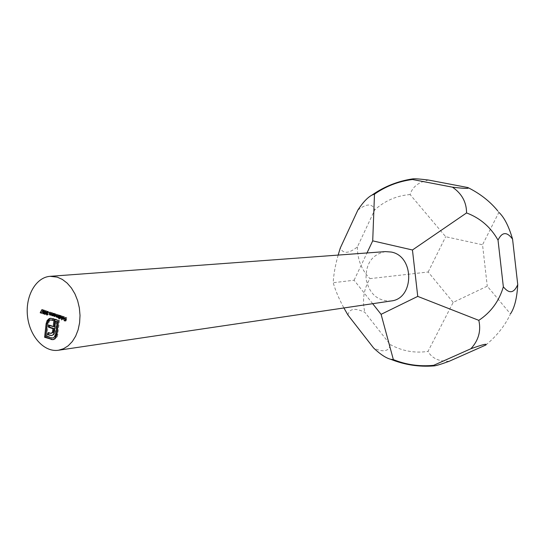 <?xml version="1.0" encoding="UTF-8"?>
<svg xmlns="http://www.w3.org/2000/svg" width="545" height="545" viewBox="0 0 545 545"><rect width="100%" height="100%" fill="white"/><g stroke="black" fill="none" stroke-linecap="round" stroke-linejoin="round"><path stroke-width="0.41" stroke-dasharray="2.73 2.04" d="M347.942 315.017C349.365 308.545 355.006 307.646 364.857 312.326L390.118 344.474C389.941 347.785 388.347 349.808 385.342 350.537C382.256 351.171 378.346 350.319 373.604 347.989M357.874 210.043C366.696 203.401 372.33 203.333 374.762 209.845L357.397 246.905C348.848 253.663 343.146 254.025 340.298 248.002M485.827 345.019C496.27 336.415 504.193 326.659 509.595 315.753L510.454 313.906L487.264 286.166L453.181 302.393L427.995 351.402C431.974 358.324 439.045 361.607 449.216 361.26M498.873 212.339L497.612 210.717L499.268 212.7L498.873 212.339L482.543 244.78L487.264 286.166M510.454 313.906L509.595 315.753M453.181 302.393L428.179 272.003L369.939 278.638C363.713 288.986 362.016 300.213 364.857 312.326M390.118 344.474C402.053 351.069 414.677 353.378 427.995 351.402M428.547 180.054C418.56 182.05 412.415 186.881 410.106 194.558L445.687 236.721L482.543 244.78M410.106 194.558C396.685 195.628 384.906 200.724 374.762 209.845M428.179 272.003L445.687 236.721M357.397 246.905C357.356 259.366 361.539 269.939 369.939 278.638M338.145 255.087C335.257 265.401 333.608 274.612 333.213 282.726C335.373 290.369 338.935 298.783 343.902 307.966M372.678 303.701L354.1 280.225L333.213 282.726M354.1 280.225L366.989 252.962M385.431 251.599C372.201 254.399 365.736 263.487 366.049 278.849C369.203 293.878 377.542 301.256 391.058 300.976M63.54 318.975L63.104 317.49L64.766 318.035L64.194 316.87L63.629 316.938M64.194 316.87L62.457 317.299M63.452 317.183L62.702 317.04M63.418 316.761L64.201 316.55L63.206 316.665M64.201 316.55L64.991 318.171L63.997 318.287M64.991 318.171L64.678 318.954L63.683 319.07M64.678 318.954L63.506 319.234M63.206 318.444L62.43 318.532M63.104 317.49L62.11 317.606M64.766 318.035L64.003 318.123M64.705 318.341L63.295 317.878L63.922 318.873L64.705 318.341L63.976 318.423M64.426 318.791L63.826 318.859M63.922 318.873L62.927 318.989M62.818 316.148L62.416 319.717L62.818 316.148L61.823 316.257M62.416 319.717L61.415 319.84M62.184 319.642L61.428 319.731M62.593 316.073L61.599 316.182M60.522 317.98L60.182 317.408L60.011 318.927L59.01 319.043M60.011 318.927L59.024 318.941M59.787 318.852L60.114 315.93M60.127 315.828L60.188 315.283L59.187 315.398M60.188 315.283L59.419 315.473M60.413 315.357L60.366 315.8M60.386 315.773L61.176 315.562L60.182 315.671M61.176 315.562L61.994 317.204L60.992 317.319M61.994 317.204L61.19 318.232L60.488 318.239M60.182 317.408L59.391 317.503M61.129 315.868L60.27 316.625L61.149 317.905L61.762 317.122L61.129 315.868L60.577 315.937M60.27 316.625L59.276 316.74M60.904 317.878L59.902 317.994M61.762 317.122L61.006 317.21M58.213 317.204L57.995 316.611L56.953 316.795L56.918 314.213L57.327 316.706L58.179 314.628L58.758 317.135L59.671 315.112L58.669 315.228M59.671 315.112L59.378 317.66L58.383 317.776M59.378 317.66L58.397 317.674M59.153 317.585L59.207 317.142L58.444 317.231M59.207 317.142L57.913 317.531M58.908 317.415L57.995 317.476M57.995 316.611L57.232 316.7M57.252 317.006L56.687 317.067M56.918 314.213L55.917 314.329M57.143 314.288L56.149 314.404M57.327 316.706L56.987 316.74M56.673 316.781L56.326 316.822M58.179 314.628L57.184 314.738M58.404 314.703L57.409 314.812M59.439 315.037L58.444 315.153M54.854 316.12L54.527 315.575L54.473 316.046L53.471 316.154M54.473 316.046L53.485 316.059M54.248 315.971L54.459 314.077M54.473 313.975L54.534 313.436L53.533 313.545M54.534 313.436L53.757 313.62M54.759 313.511L54.711 313.947M54.732 313.927L55.515 313.709L54.514 313.818M55.515 313.709L56.326 315.344L55.324 315.46M56.326 315.344L55.522 316.373L54.82 316.379M54.527 315.575L53.744 315.664M55.467 314.015L54.616 314.772L55.488 316.046L56.094 315.269L55.467 314.015L54.916 314.084M54.616 314.772L53.614 314.881M55.243 316.018L54.241 316.134M56.094 315.269L55.331 315.351M52.497 315.33L52.409 312.741L52.879 315.242L53.58 314.778L54.016 313.266L53.015 313.375M54.016 313.266L53.73 315.8L52.736 315.916M53.73 315.8L52.742 315.814M53.505 315.725L53.56 315.269L52.797 315.357M53.56 315.269L52.334 315.596M52.409 312.741L51.407 312.85M52.633 312.816L51.632 312.925M52.463 314.594L51.462 314.703M52.266 315.317L51.877 315.357M53.58 314.778L52.851 314.86M53.791 313.191L52.79 313.307M50.378 314.635L50.297 312.053L50.76 314.547L51.462 314.084L51.898 312.571L50.896 312.687M51.898 312.571L51.612 315.105L50.617 315.214M51.612 315.105L50.624 315.119M51.387 315.03L51.441 314.574L50.678 314.663M51.441 314.574L50.215 314.901M50.297 312.053L49.295 312.162M50.521 312.122L49.52 312.231M50.351 313.9L49.35 314.009M50.147 314.622L49.765 314.663M51.462 314.084L50.733 314.165M51.673 312.503L50.671 312.612M47.408 311.495L48.164 311.263L48.88 312.551L48.117 311.617L47.401 312.135L48.089 313.123L47.347 313.831L47.517 314.567M47.129 314.608L46.788 314.649M47.79 314.533L48.369 314.179L47.367 314.288M48.369 314.179L47.592 314.363M48.594 314.247L47.211 314.949M47.381 314.622L47.122 313.757L46.366 313.838M47.122 313.757L47.497 313.143L46.999 313.191M47.497 313.143L46.536 312.837M47.258 312.755L47.177 312.094L46.414 312.176M47.177 312.094L47.313 311.645M48.164 311.263L47.163 311.372M48.88 312.551L47.878 312.66M48.655 312.483L47.871 312.564M48.512 311.938L47.776 312.019M48.117 311.617L47.585 311.672M47.401 312.135L46.4 312.244M48.089 313.123L47.088 313.232M48.049 313.477L47.047 313.586M47.347 313.831L46.345 313.94M55.018 319.479L55.065 319.05L59.5 320.514L57.532 336.006L56.782 337.546L54.698 339.331L53.703 339.467M54.698 339.331L53.321 339.596M50.801 318.26L51.932 318.457M52.933 318.341L54.016 318.702L53.015 318.818M54.016 318.702L53.832 320.317L52.838 320.44M53.832 320.317L52.885 320.004M51.475 319.806L48.832 320.719M49.833 320.603L48.267 324.009L47.265 324.132M48.267 324.009L46.938 335.931L45.937 336.061M46.938 335.931L52.279 337.764L51.285 337.9M52.279 337.764L53.635 337.92M56.53 321.216L55.454 330.747L54.459 330.876M55.454 330.747L54.895 333.261L53.901 333.39M54.895 333.261L53.866 334.821L52.872 334.95M53.866 334.821L51.394 335.591M52.388 335.454L51.959 335.475M48.852 332.934L48.907 332.477L47.905 332.607M48.907 332.477L50.93 333.172L49.929 333.302M50.93 333.172L52.013 333.308M49.69 325.474L49.738 325.031L48.737 325.154M49.738 325.031L54.241 326.544M55.065 319.05L54.071 319.166M59.5 320.514L58.506 320.63M57.961 334.153L56.959 334.283M56.782 337.546L55.788 337.682M42.755 312.789L42.714 313.143L41.195 312.639L42.885 309.533L41.611 312.408L42.755 312.789L41.747 312.898M42.714 313.143L41.713 313.252M42.885 309.533L41.876 309.642M43.055 309.744L42.054 309.853M41.611 312.408L40.602 312.517M43.634 310.316L44.336 310.01L43.334 310.119M44.336 310.01L44.969 312.094L43.968 312.203M44.969 312.094L44.165 313.661L43.382 313.695M43.566 313.355L43.287 311.542L42.517 311.624M43.287 311.542L43.58 310.405M43.505 311.617L44.125 313.293L44.745 312.026L44.295 310.364L43.505 311.617L42.503 311.726M43.695 310.779L42.694 310.888M44.295 310.364L43.723 310.425M45.535 310.895L46.291 310.65L46.938 311.869L46.236 310.997L45.508 311.665L46.025 312.626L46.591 312.626L46.141 314.267L45.14 314.383M46.141 314.267L45.249 313.975M45.126 313.934L45.167 313.579L44.165 313.688M45.167 313.579L46.012 313.859L45.262 313.94M46.012 313.859L46.243 312.993L45.494 313.075M46.243 312.993L45.514 313.014M45.944 312.966L45.29 311.583L44.526 311.665M45.29 311.583L45.446 311.038M46.291 310.65L45.29 310.759M46.938 311.869L45.937 311.978M46.713 311.795L45.937 311.883M46.236 310.997L45.685 311.059M45.508 311.665L44.506 311.774M46.025 312.626L45.024 312.735M46.591 312.626L45.589 312.735M65.448 319.138L65.264 318.709L66.279 319.043L66.701 317.415L65.707 317.531M66.701 317.415L66.306 320.91L65.311 321.025M66.306 320.91L65.359 320.596M65.284 320.576L64.896 320.521M65.059 320.501L65.1 320.14L64.106 320.262M65.1 320.14L66.115 320.474L65.359 320.562M66.115 320.474L66.238 319.397L65.482 319.486M66.238 319.397L65.523 319.166M65.264 318.709L64.269 318.825M66.279 319.043L65.523 319.132M66.476 317.34L65.482 317.456M56.762 315.589L56.006 315.678M56.987 315.664L55.992 315.78M58.07 315.616L57.307 315.705M58.261 315.991L57.259 316.107M59.323 316.114L58.56 316.195M53.689 314.111L52.926 314.192M51.571 313.416L50.808 313.498M51.482 318.157L50.481 318.273M57.532 336.006L56.537 336.142M44.745 312.026L43.975 312.108M63.581 316.883L63.922 316.843M62.866 316.625L63.867 316.509M63.22 319.343L64.215 319.227M63.772 318.948L64.167 318.9M59.848 315.637L60.842 315.521M60.195 318.348L61.19 318.232M60.529 315.882L60.883 315.841M60.781 317.953L61.149 317.905M57.777 317.565L58.771 317.449M56.469 317.142L57.47 317.026M56.959 316.788L57.504 316.727M54.187 313.784L55.181 313.675M54.527 316.482L55.522 316.373M54.868 314.029L55.222 313.995M55.106 316.093L55.488 316.046M52.082 315.684L53.083 315.575M49.963 314.99L50.964 314.881M47.497 314.608L47.974 314.56M46.999 315.03L48.001 314.921M46.856 311.338L47.858 311.229M47.054 313.511L47.742 313.436M52.865 339.705L53.86 339.569M50.195 318.3L51.196 318.185M51.475 335.577L52.47 335.447M43.164 313.77L44.165 313.661M43.11 310.091L44.111 309.982M43.689 313.348L44.125 313.293M43.702 310.391L44.138 310.343M44.99 310.718L45.991 310.609M45.651 311.018L46.032 310.977M45.582 312.748L46.427 312.653"/><path stroke-width="0.82" d="M40.602 312.517L41.713 313.252L40.194 312.748L41.876 309.642L40.602 312.517M55.788 337.682L52.865 339.705L44.601 337.266L46.107 323.744L47.136 320.542L49.152 318.627L50.481 318.273L53.015 318.818L52.838 320.44L50.474 319.922L48.832 320.719L47.265 324.132L45.937 336.061L51.285 337.9L52.64 338.05L54.207 337.26L55.788 333.881L57.143 321.863L55.535 321.332L54.459 330.876L53.901 333.39L52.872 334.95L51.394 335.591L47.674 334.698L47.905 332.607L51.019 333.438L52.463 332.082L53.015 328.737L48.505 327.218L48.737 325.154L53.246 326.666L54.071 319.166L58.506 320.63L56.959 334.283L55.788 337.682M46.345 313.94L46.788 314.649L47.592 314.363L46.747 315.003L46.121 313.866L46.495 313.252L46.175 312.203L47.163 311.372L47.878 312.66L46.87 311.692L46.4 312.244L47.047 313.586L46.345 313.94M50.671 312.612L50.617 315.214L50.44 314.69L49.69 314.962L49.152 313.45L49.52 312.231L49.35 314.009L49.963 314.683L50.671 312.612M52.79 313.307L52.736 315.916L52.558 315.385L51.809 315.657L51.264 314.145L51.632 312.925L51.462 314.703L52.082 315.378L52.79 313.307M53.526 315.691L53.533 313.545L53.71 314.056L54.514 313.818L55.324 315.46L54.527 316.482L53.744 315.664M61.599 316.182L61.415 319.84L61.599 316.182M63.772 318.151L63.2 316.986L62.266 317.088L62.866 316.625L63.997 318.287L63.22 319.343L62.212 318.559L62.11 317.606L64.003 318.123M57.198 277.112L50.072 276.322C35.623 277.364 25.138 296.466 27.529 316.393C29.682 336.347 44.186 352.54 58.492 350.237L63.54 348.718L68.2 345.789L72.301 341.545L75.653 336.156L78.119 329.834L79.597 322.824L80.02 315.419L79.359 307.932L77.642 300.663L74.951 293.918L71.402 287.978L67.13 283.08L62.334 279.415L57.198 277.112M59.187 317.524L58.785 318.968L59.187 315.398L59.371 315.909L60.182 315.671L60.992 317.319L60.195 318.348L59.391 317.503M58.444 315.153L58.383 317.776L57 316.727L56.251 317.115L55.917 314.329L56.326 316.822L57.184 314.738L57.763 317.251L58.444 315.153M42.285 311.651L43.334 310.119L43.968 312.203L43.164 313.77L42.517 311.624M45.589 312.735L45.14 314.383L44.125 314.043L44.165 313.688L45.01 313.968L45.242 313.103L44.288 311.692L44.99 310.718L45.937 311.978L45.235 311.106L44.506 311.774L45.024 312.735L45.589 312.735M65.482 317.456L65.311 321.025L64.065 320.617L64.106 320.262L65.121 320.596L65.243 319.52L64.269 318.825L65.284 319.159L65.482 317.456M343.902 307.966L347.942 315.017L373.604 347.989C380.274 354.318 385.989 358.085 390.772 359.305L393.361 359.598C406.141 364.782 419.575 366.69 433.663 365.32L433.813 365.913C435.748 365.852 440.885 364.305 449.216 361.26L485.827 345.019C487.516 343.323 482.536 344.569 470.894 348.746C478.578 340.325 481.215 330.863 478.817 320.351C490.95 312.299 499.131 301.119 503.348 286.806C509.18 294.028 513.983 293.292 517.75 284.606L512.566 239.132C506.932 231.489 502.081 231.816 498.021 240.127C490.691 227.122 480.2 218.061 466.561 212.938C466.54 202.195 461.84 193.611 452.466 187.173C464.749 188.645 469.885 188.768 467.869 187.548L428.547 180.054C419.739 178.958 414.384 178.576 412.483 178.923L412.47 179.503C398.436 181.356 385.771 186.24 374.49 194.163L372.037 195.049C367.664 197.351 362.943 202.352 357.874 210.043L340.298 248.002L338.145 255.087M452.466 187.173L412.47 179.503M503.348 286.806L498.021 240.127M433.663 365.32L470.894 348.746M512.566 239.132C508.907 226.591 504.472 217.775 499.268 212.7M510.76 313.457C514.684 307.298 517.014 297.679 517.75 284.606M497.612 210.717C489.887 201.296 479.975 193.57 467.869 187.548M478.817 320.351L417.743 296.391L381.091 314.336L393.361 359.598M466.561 212.938L412.449 249.992L417.743 296.391M381.091 314.336L372.678 303.701M374.49 194.163L372.712 240.856L412.449 249.992M366.989 252.962L372.712 240.856M58.492 350.237L391.058 300.976C414.398 298.858 414.677 256.136 391.276 252.049L385.431 251.599L50.072 276.322M63.629 316.938L63.2 316.986M62.702 317.04L62.266 317.088M63.506 319.234L62.9 319.302M63.71 318.457L62.3 317.994L62.927 318.989L63.976 318.423M63.036 317.905L62.3 317.994M63.826 318.859L63.431 318.907M60.386 315.773L59.371 315.909M60.488 318.239L59.875 318.307M59.276 316.74L59.902 317.994L60.768 317.238L60.134 315.984L59.276 316.74M60.577 315.937L60.134 315.984M57.995 317.476L57.518 317.531M56.687 317.067L56.251 317.115M56.953 316.795L56.503 316.836M58.458 317.135L57.927 317.197M54.732 313.927L53.71 314.056M54.82 316.379L54.214 316.447M53.614 314.881L54.241 316.134L55.099 315.378L54.473 314.131L53.614 314.881M54.916 314.084L54.473 314.131M52.334 315.596L51.809 315.657M52.81 315.255L52.266 315.317M50.215 314.901L49.69 314.962M50.685 314.56L50.147 314.622M47.517 314.567L47.129 314.608M47.211 314.949L46.747 315.003M46.999 313.191L46.495 313.252M47.585 311.672L47.115 311.726M53.321 339.596L51.101 339.508M52.102 339.372L45.603 337.13L44.601 337.266M45.603 337.13L47.102 323.621L46.107 323.744M47.102 323.621L48.137 320.419L47.136 320.542M48.137 320.419L50.147 318.512L49.152 318.627M50.147 318.512L50.801 318.26M52.885 320.004L51.748 320.079M52.749 319.963L50.474 319.922M52.64 338.05L54.207 337.26M55.209 337.123L56.782 333.751L55.788 333.881M56.782 333.751L58.138 321.748L57.143 321.863M58.138 321.748L55.535 321.332M51.959 335.475L49.431 335.298M50.426 335.168L47.674 334.698M48.675 334.569L48.852 332.934M51.85 333.015L51.019 333.438M52.851 332.886L53.465 331.953L52.463 332.082M53.465 331.953L53.791 330.536L52.797 330.665M53.791 330.536L54.01 328.608L53.015 328.737M54.01 328.608L49.506 327.095L48.505 327.218M49.506 327.095L49.69 325.474M53.907 320.794L54.902 320.671L54.241 326.544L53.246 326.666M54.902 320.671L53.887 320.787M54.882 320.671L55.018 319.479M41.025 312.66L40.194 312.748M43.382 313.695L42.939 313.743M42.966 313.389L43.743 312.128L43.137 310.452L42.503 311.726L42.966 313.389M43.702 313.307L43.273 313.355M43.723 310.425L43.293 310.473M44.956 313.954L44.125 314.043M45.514 313.014L44.942 313.075M45.685 311.059L45.235 311.106M64.896 320.521L64.065 320.617M65.066 319.084L64.228 319.186M412.483 178.923C397.748 181.151 384.266 186.533 372.037 195.049M390.772 359.305C404.601 364.85 418.955 367.058 433.813 365.913M62.927 316.958L63.581 316.883M63.172 319.016L63.772 318.948M59.882 315.957L60.529 315.882M60.154 318.021L60.781 317.953M57.763 317.251L58.451 317.17M54.221 314.104L54.868 314.029M54.486 316.161L55.106 316.093M52.082 315.378L52.804 315.296M49.963 314.683L50.685 314.601M46.972 314.669L47.497 314.608M46.87 311.692L47.544 311.617M43.123 313.409L43.689 313.348M43.137 310.452L43.702 310.391M45.031 311.086L45.651 311.018"/></g></svg>
